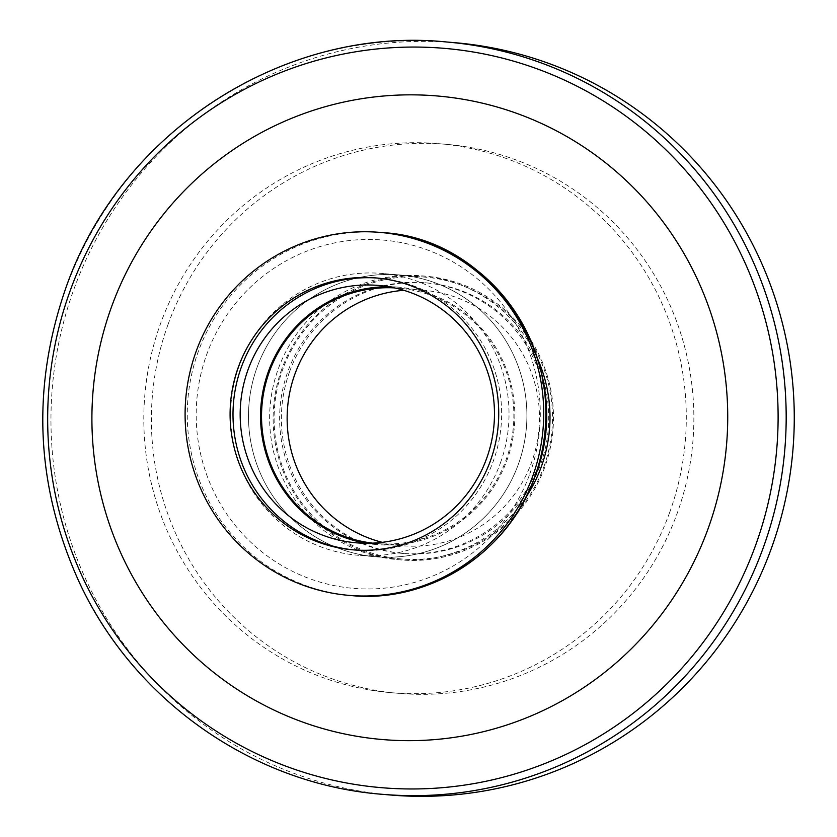 <?xml version="1.0" encoding="UTF-8"?>
<svg xmlns="http://www.w3.org/2000/svg" width="837" height="837" viewBox="0 0 837 837"><rect width="100%" height="100%" fill="white"/><g stroke="black" fill="none" stroke-linecap="round" stroke-linejoin="round"><path stroke-width="0.63" stroke-dasharray="4.18 3.14" d="M518.333 464.347A141.411 139.193 -85.1 0 0 399.709 274.965A141.411 139.193 -85.1 0 0 257.053 367.391A141.411 139.193 -85.1 0 0 375.677 556.762A141.411 139.193 -85.1 0 0 518.333 464.347A141.411 139.193 -85.1 0 0 399.709 274.965A141.411 139.193 -85.1 0 0 257.053 367.391A141.411 139.193 -85.1 0 0 375.677 556.762A141.411 139.193 -85.1 0 0 518.333 464.347M366.564 543.276A129.16 127.13 -85.1 0 0 376.723 544.552A129.16 127.13 -85.1 0 0 507.013 460.151A129.16 127.13 -85.1 0 0 398.663 287.175A129.16 127.13 -85.1 0 0 388.441 286.725M354.271 549.951A136.441 134.307 -85.1 0 0 355.725 550.076A136.441 134.307 -85.1 0 0 493.37 460.905A136.441 134.307 -85.1 0 0 378.91 278.177A136.441 134.307 -85.1 0 0 377.456 278.062M500.463 462.819A141.411 139.193 -85.1 0 0 381.829 273.448A141.411 139.193 -85.1 0 0 239.173 365.863A141.411 139.193 -85.1 0 0 357.807 555.245A141.411 139.193 -85.1 0 0 500.463 462.819M454.7 42.677A377.539 371.607 -85.1 0 0 73.834 289.414A377.539 371.607 -85.1 0 0 390.544 795.014M168.07 324.379A275.53 271.209 -85.1 0 0 399.207 693.381A275.53 271.209 -85.1 0 0 677.175 513.311A275.53 271.209 -85.1 0 0 446.027 144.309A275.53 271.209 -85.1 0 0 168.07 324.379M669.6 512.662A275.53 271.209 -85.1 0 0 438.462 143.661A275.53 271.209 -85.1 0 0 160.505 323.741A275.53 271.209 -85.1 0 0 391.643 692.733A275.53 271.209 -85.1 0 0 669.6 512.662M289.612 371.649A135.782 133.648 -85.1 0 0 403.518 553.487A135.782 133.648 -85.1 0 0 540.493 464.755A135.782 133.648 -85.1 0 0 426.588 282.906A135.782 133.648 -85.1 0 0 289.612 371.649M281.745 369.232A142.405 140.166 -85.1 0 0 401.205 559.943A142.405 140.166 -85.1 0 0 544.866 466.868A142.405 140.166 -85.1 0 0 425.405 276.158A142.405 140.166 -85.1 0 0 281.745 369.232M538.746 464.598A135.782 133.648 -85.1 0 0 424.84 282.76A135.782 133.648 -85.1 0 0 287.865 371.502A135.782 133.648 -85.1 0 0 401.77 553.341A135.782 133.648 -85.1 0 0 538.746 464.598M537.982 359.722A142.405 140.166 -85.1 0 0 421.911 275.865A142.405 140.166 -85.1 0 0 278.261 368.929A142.405 140.166 -85.1 0 0 397.711 559.639A142.405 140.166 -85.1 0 0 526.306 496.655M543.945 466.533A141.411 139.193 -85.1 0 0 425.322 277.152A141.411 139.193 -85.1 0 0 282.665 369.567A141.411 139.193 -85.1 0 0 401.289 558.949A141.411 139.193 -85.1 0 0 543.945 466.533M382.237 542.334A128.166 126.157 -85.1 0 0 402.419 545.755A128.166 126.157 -85.1 0 0 531.715 461.993A128.166 126.157 -85.1 0 0 424.192 290.355A128.166 126.157 -85.1 0 0 403.727 290.303M372.653 543.14A128.166 126.157 -85.1 0 0 376.807 543.569A128.166 126.157 -85.1 0 0 506.092 459.806A128.166 126.157 -85.1 0 0 398.579 288.169A128.166 126.157 -85.1 0 0 394.426 287.886M382.038 232.581A182.142 179.285 -85.1 0 0 198.285 351.624A182.142 179.285 -85.1 0 0 351.08 595.546M529.716 474.129A174.776 172.035 -85.1 0 0 427.676 250.043A174.776 172.035 -85.1 0 0 206.781 354.292A174.776 172.035 -85.1 0 0 308.822 578.377A174.776 172.035 -85.1 0 0 529.716 474.129M446.613 41.986A377.539 371.607 -85.1 0 0 65.746 288.723A377.539 371.607 -85.1 0 0 382.446 794.323M401.289 558.949L357.807 555.245M425.322 277.152L381.829 273.448M376.723 544.552L356.342 542.815M398.663 287.175L378.293 285.438M355.725 550.076L352.816 549.825M378.91 278.177L376.001 277.936M438.462 143.661L446.027 144.309M391.643 692.733L399.207 693.381M424.84 282.76L426.588 282.906M401.77 553.341L403.518 553.487M421.911 275.865L425.405 276.158M397.711 559.639L401.205 559.943M398.579 288.169L424.192 290.355M376.807 543.569L402.419 545.755"/><path stroke-width="1.26" d="M388.441 286.725A129.16 127.13 -85.1 0 0 268.374 371.586A129.16 127.13 -85.1 0 0 366.564 543.276M377.456 278.062A136.441 134.307 -85.1 0 0 241.265 367.349A136.441 134.307 -85.1 0 0 354.271 549.951M486.642 458.414A129.16 127.13 -85.1 0 0 378.293 285.438A129.16 127.13 -85.1 0 0 247.993 369.849A129.16 127.13 -85.1 0 0 356.342 542.815A129.16 127.13 -85.1 0 0 486.642 458.414M196.13 351.435A182.142 179.285 -85.1 0 0 348.935 595.369A182.142 179.285 -85.1 0 0 532.677 476.326A182.142 179.285 -85.1 0 0 379.883 232.393A182.142 179.285 -85.1 0 0 196.13 351.435M490.461 460.664A136.441 134.307 -85.1 0 0 376.001 277.936A136.441 134.307 -85.1 0 0 238.357 367.108A136.441 134.307 -85.1 0 0 352.816 549.825A136.441 134.307 -85.1 0 0 490.461 460.664M382.457 794.323L390.544 795.014A377.539 371.607 -85.1 0 0 771.4 548.277A377.539 371.607 -85.1 0 0 454.7 42.677L446.602 41.986C284.067 25.413 119.461 132.079 65.579 288.744C31.272 388.19 35.698 485.722 78.845 581.349C133.439 700.328 253.381 784.499 382.457 794.323A377.539 371.607 -85.1 0 0 763.313 547.586A377.539 371.607 -85.1 0 0 446.613 41.986M111.467 307.033A322.946 317.872 -85.1 0 0 300.012 721.086A322.946 317.872 -85.1 0 0 708.165 528.471A322.946 317.872 -85.1 0 0 519.62 114.418A322.946 317.872 -85.1 0 0 111.467 307.033M526.306 496.655A142.405 140.166 -85.1 0 0 541.372 466.575A142.405 140.166 -85.1 0 0 537.982 359.722M403.727 290.303A128.166 126.157 -85.1 0 0 294.906 374.108A128.166 126.157 -85.1 0 0 382.237 542.334M394.426 287.886A128.166 126.157 -85.1 0 0 269.294 371.931A128.166 126.157 -85.1 0 0 372.653 543.14M348.935 595.369L351.08 595.546A182.142 179.285 -85.1 0 0 534.833 476.515A182.142 179.285 -85.1 0 0 382.038 232.581L379.883 232.393M70.141 290.826A371 365.173 -85.1 0 0 286.746 766.483A371 365.173 -85.1 0 0 755.633 545.211A371 365.173 -85.1 0 0 539.028 69.544A371 365.173 -85.1 0 0 70.141 290.826M382.038 232.581C495.975 238.106 578.179 369.379 535 476.483C509.011 552.064 429.559 603.55 351.08 595.546"/></g></svg>
